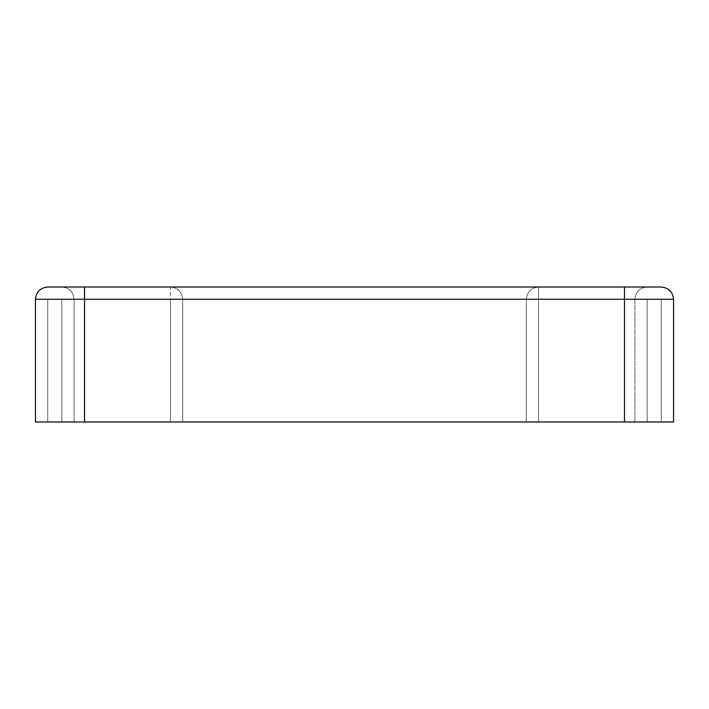 <?xml version="1.0" encoding="UTF-8"?>
<svg xmlns="http://www.w3.org/2000/svg" width="709" height="709" viewBox="0 0 709 709"><rect width="100%" height="100%" fill="white"/><g stroke="black" fill="none" stroke-linecap="round" stroke-linejoin="round"><path stroke-width="0.53" stroke-dasharray="3.54 2.66" d="M182.7 421.988L35.45 421.988L35.45 299.278L35.45 421.988L182.7 421.988L182.7 299.278L182.7 421.988L182.7 299.278L182.7 421.988L47.725 421.988L634.892 421.988L84.531 421.988L170.435 421.988L170.435 299.278L170.435 421.988L170.435 299.278L84.531 299.278L84.531 421.988L84.531 299.278L84.531 421.988L661.275 421.988L84.531 421.988L84.531 299.278L170.435 299.278L170.435 421.988L170.435 299.278L170.435 421.988L182.7 421.988M673.55 421.988L624.469 421.988L647.166 421.988L624.469 421.988L624.469 299.278L624.469 421.988L538.565 421.988L624.469 421.988L624.469 299.278L624.469 421.988L624.469 299.278L538.565 299.278L538.565 421.988L634.892 421.988L634.892 299.278L624.469 299.278L634.892 299.278L634.892 421.988L624.469 421.988L624.469 299.278L624.469 421.988L624.469 299.278L624.469 421.988L624.469 299.278L624.469 421.988L661.275 421.988L624.469 421.988L624.469 299.278L661.275 299.278L661.275 421.988L661.275 299.278L624.469 299.278L647.166 299.278L624.469 299.278L647.166 299.278L647.166 421.988L647.166 299.278L647.166 421.988L647.166 299.278L538.565 299.278L661.275 299.278L661.275 421.988L661.275 299.278L35.45 299.278C36.23 291.878 40.324 287.792 47.725 287.012C40.324 287.792 36.23 291.878 35.45 299.278L84.531 299.278L84.531 421.988L84.531 299.278L624.469 299.278L538.565 299.278L538.565 421.988L538.565 299.278L538.565 421.988L647.166 421.988L624.469 421.988L624.469 287.012L538.565 287.012L647.166 287.012L47.725 287.012L84.531 287.012L75.845 287.012L84.531 287.012L84.531 299.278L74.108 299.278L170.435 299.278L170.435 421.988L170.435 299.278L84.531 299.278L84.531 421.988L74.108 421.988L74.108 299.278L74.108 421.988L170.435 421.988L84.531 421.988L84.531 299.278L47.725 299.278L47.725 421.988L84.531 421.988L47.725 421.988L47.725 299.278L47.725 421.988L47.725 299.278L634.892 299.278L634.892 421.988L634.892 299.278L624.469 299.278L624.469 287.012L624.469 299.278L84.531 299.278L84.531 421.988L84.531 299.278L673.55 299.278L673.55 421.988L673.55 299.278L538.565 299.278L538.565 421.988L538.565 299.278L624.469 299.278L624.469 421.988L673.55 421.988M526.3 299.278L526.3 421.988L526.3 299.278L526.3 421.988L538.565 421.988L538.565 299.278L61.834 299.278L84.531 299.278L61.834 299.278L61.834 421.988L61.834 299.278L61.834 421.988L61.834 299.278L84.531 299.278L47.725 299.278L182.7 299.278C181.921 291.878 177.835 287.792 170.435 287.012L84.531 287.012L84.531 299.278L84.531 287.012L84.531 299.278L170.435 299.278L170.435 287.012C177.835 287.792 181.921 291.878 182.7 299.278L170.435 299.278L170.435 287.012C177.835 287.792 181.921 291.878 182.7 299.278C181.921 291.878 177.835 287.792 170.435 287.012L84.531 287.012L84.531 299.278L74.108 299.278L74.108 421.988L74.108 299.278L84.531 299.278L84.531 287.012L61.834 287.012L624.469 287.012L538.565 287.012L538.565 299.278L526.3 299.278L538.565 299.278L538.565 287.012C531.165 287.792 527.079 291.878 526.3 299.278L538.565 299.278L526.3 299.278C527.079 291.878 531.165 287.792 538.565 287.012C531.165 287.792 527.079 291.878 526.3 299.278C527.079 291.878 531.165 287.792 538.565 287.012L624.469 287.012L624.469 299.278L538.565 299.278L538.565 287.012L538.565 421.988L526.3 421.988L526.3 299.278M661.275 287.012L624.469 287.012L624.469 299.278L624.469 287.012L661.275 287.012C668.676 287.792 672.77 291.878 673.55 299.278C672.77 291.878 668.676 287.792 661.275 287.012M84.531 421.988L624.469 421.988L84.531 421.988L84.531 299.278L84.531 421.988L84.531 299.278L84.531 421.988L61.834 421.988L84.531 421.988M634.892 299.278C635.681 291.878 639.766 287.792 647.166 287.012C639.766 287.792 635.681 291.878 634.892 299.278C635.681 291.878 639.766 287.792 647.166 287.012C639.766 287.792 635.681 291.878 634.892 299.278M74.108 299.278C73.319 291.878 69.234 287.792 61.834 287.012C69.234 287.792 73.319 291.878 74.108 299.278C73.319 291.878 69.234 287.792 61.834 287.012C69.234 287.792 73.319 291.878 74.108 299.278"/><path stroke-width="1.06" d="M35.45 421.988L673.55 421.988L673.55 299.278L673.55 421.988L84.531 421.988L84.531 299.278L84.531 421.988L35.45 421.988L35.45 299.278L35.45 421.988M35.45 299.278L624.469 299.278L624.469 421.988L624.469 299.278L84.531 299.278L84.531 287.012L661.275 287.012C668.676 287.792 672.77 291.878 673.55 299.278L624.469 299.278L673.55 299.278C672.77 291.878 668.676 287.792 661.275 287.012L624.469 287.012L624.469 299.278L624.469 287.012L84.531 287.012L84.531 299.278L35.45 299.278C36.23 291.878 40.324 287.792 47.725 287.012L84.531 287.012L47.725 287.012C40.324 287.792 36.23 291.878 35.45 299.278"/></g></svg>

